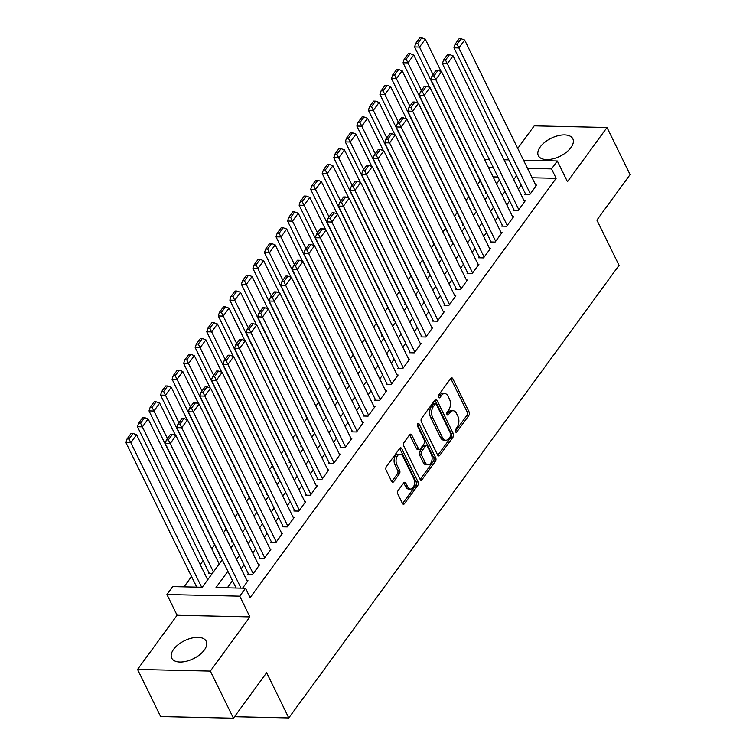 <?xml version="1.0" encoding="UTF-8"?>
<svg xmlns="http://www.w3.org/2000/svg" width="756" height="756" viewBox="0 0 756 756"><rect width="100%" height="100%" fill="white"/><g stroke="black" fill="none" stroke-linecap="round" stroke-linejoin="round"><path stroke-width="1.13" d="M455.433 431.695A1.692 1.011 91.3 0 0 456.189 432.3A1.692 1.011 91.3 0 0 456.86 431.903L468.9 415.394A2.419 1.446 91.3 0 0 469.126 411.992L452.816 378.699A2.419 1.446 91.3 0 0 451.738 377.839A2.419 1.446 91.3 0 0 450.774 378.397L438.735 394.906A1.692 1.011 91.3 0 0 438.575 397.287A1.692 1.011 91.3 0 0 439.33 397.892A1.692 1.011 91.3 0 0 440.001 397.495L441.561 395.36A7.73 4.64 91.3 0 1 444.632 393.545A7.73 4.64 91.3 0 1 448.091 396.305L449.451 399.083A7.73 4.64 91.3 0 1 448.724 409.969L447.165 412.105A1.692 1.011 91.3 0 0 447.004 414.486A1.692 1.011 91.3 0 0 447.76 415.091A1.692 1.011 91.3 0 0 448.431 414.694L449.99 412.559A7.73 4.64 91.3 0 1 453.061 410.754A7.73 4.64 91.3 0 1 456.52 413.513L457.871 416.282A7.73 4.64 91.3 0 1 457.144 427.178L455.594 429.313A1.692 1.011 91.3 0 0 455.433 431.695M204.309 650.037A19.193 10.036 -26.1 0 0 206.199 641.249A19.193 10.036 -26.1 0 0 191.438 638.149A19.193 10.036 -26.1 0 0 173.606 649.347A19.193 10.036 -26.1 0 0 171.716 658.136A19.193 10.036 -26.1 0 0 186.477 661.235A19.193 10.036 -26.1 0 0 204.309 650.037M570.941 147.59A19.193 10.036 -26.1 0 0 572.831 138.802A19.193 10.036 -26.1 0 0 558.079 135.702A19.193 10.036 -26.1 0 0 540.247 146.9A19.193 10.036 -26.1 0 0 538.357 155.689A19.193 10.036 -26.1 0 0 553.108 158.788A19.193 10.036 -26.1 0 0 570.941 147.59M398.072 490.663A2.419 1.446 91.3 0 0 397.845 494.065L402.428 503.411A2.419 1.446 91.3 0 0 403.506 504.271A2.419 1.446 91.3 0 0 404.46 503.704L417.841 485.371A2.419 1.446 91.3 0 0 418.068 481.969L401.757 448.677A2.419 1.446 91.3 0 0 400.68 447.817A2.419 1.446 91.3 0 0 399.716 448.374L386.335 466.707A2.419 1.446 91.3 0 0 386.108 470.109L391.636 481.392A2.419 1.446 91.3 0 0 392.723 482.252A2.419 1.446 91.3 0 0 393.678 481.695L399.404 473.842A2.419 1.446 91.3 0 0 399.631 470.44L396.891 464.845A6.464 3.884 91.3 0 1 396.456 457.919A6.464 3.884 91.3 0 1 400.066 454.233A6.464 3.884 91.3 0 1 402.957 456.539L413.693 478.453A6.464 3.884 91.3 0 1 414.127 485.38A6.464 3.884 91.3 0 1 410.517 489.075A6.464 3.884 91.3 0 1 407.626 486.769L405.84 483.112A2.419 1.446 91.3 0 0 404.762 482.252A2.419 1.446 91.3 0 0 403.798 482.819L398.072 490.663M233.424 718.2L160.622 716.556L137.545 669.438L210.348 671.092L233.424 718.2L266.632 672.708L288.783 717.935L619.051 265.337L596.89 220.109L630.088 174.608L607.011 127.499L567.463 181.695L557.304 160.971L551.53 168.881L556.142 178.303L250.132 597.665L245.52 588.244L239.746 596.153L166.934 594.509L172.708 586.599L202.23 587.261L222.264 559.809M210.348 671.092L249.896 616.887L239.746 596.153M437.677 455.103A2.419 1.446 91.3 0 0 438.754 455.962A2.419 1.446 91.3 0 0 439.718 455.395L453.09 437.062A2.419 1.446 91.3 0 0 453.316 433.66L437.006 400.368A2.419 1.446 91.3 0 0 435.928 399.508A2.419 1.446 91.3 0 0 434.965 400.066L421.593 418.399A2.419 1.446 91.3 0 0 421.366 421.801L437.677 455.103M435.465 461.217L422.094 479.55A2.419 1.446 91.3 0 1 421.13 480.117A2.419 1.446 91.3 0 1 420.052 479.257L403.742 445.955A2.419 1.446 91.3 0 1 403.969 442.553L409.686 434.709A2.419 1.446 91.3 0 1 410.65 434.142A2.419 1.446 91.3 0 1 411.727 435.002L418.342 448.506A2.419 1.446 91.3 0 0 419.419 449.366A2.419 1.446 91.3 0 0 420.383 448.809L424.182 443.602A2.419 1.446 91.3 0 0 424.409 440.2L417.52 426.138A1.692 1.011 91.3 0 1 417.406 424.324A1.692 1.011 91.3 0 1 418.351 423.36A1.692 1.011 91.3 0 1 419.107 423.965L435.692 457.815A2.419 1.446 91.3 0 1 435.465 461.217L433.5 461.179L420.156 479.455M607.011 127.499L534.208 125.846L517.747 148.412M208.911 572.604L208.335 573.398L212.285 573.483M220.459 556.775L219.883 557.569L221.177 557.597M232.007 540.956L231.43 541.75L232.725 541.778M243.555 525.127L242.978 525.921L244.273 525.949M255.103 509.308L254.526 510.092L255.821 510.12M266.651 493.479L266.074 494.273L267.369 494.301M278.199 477.65L277.622 478.444L278.917 478.472M289.746 461.831L289.17 462.625L290.465 462.653M301.294 446.002L300.718 446.796L302.013 446.824M312.842 430.183L312.266 430.967L313.56 430.996M324.39 414.354L323.814 415.148L325.108 415.176M335.938 398.525L335.362 399.319L336.656 399.348M347.486 382.706L346.909 383.5L348.204 383.528M359.034 366.877L358.457 367.671L359.752 367.7M370.582 351.058L370.005 351.842L371.3 351.871M382.13 335.229L381.553 336.023L382.848 336.051M393.678 319.401L393.101 320.194L394.396 320.223M405.225 303.581L404.649 304.366L405.944 304.403M416.773 287.752L416.197 288.546L417.492 288.575M428.321 271.933L427.745 272.718L429.039 272.746M439.869 256.104L439.293 256.898L440.587 256.927M451.417 240.276L450.841 241.069L452.135 241.098M462.965 224.456L462.388 225.241L463.683 225.279M474.513 208.628L473.936 209.421L475.231 209.45M525.411 193.697L524.834 194.481L529.758 194.594L536.684 185.097L535.711 185.078M513.863 209.516L513.286 210.31L518.21 210.423L525.137 200.926L524.163 200.907M502.315 225.345L501.738 226.138L506.662 226.242L513.589 216.755L512.615 216.726M490.767 241.173L490.19 241.958L495.114 242.071L502.041 232.574L501.067 232.555M479.219 256.993L478.642 257.787L483.566 257.9L490.493 248.403L489.519 248.384M467.671 272.821L467.095 273.606L472.018 273.719L478.945 264.231L477.972 264.203M456.123 288.641L455.547 289.435L460.47 289.548L467.397 280.051L466.424 280.032M444.575 304.47L443.999 305.263L448.922 305.367L455.849 295.88L454.876 295.851M433.027 320.298L432.451 321.083L437.374 321.196L444.301 311.699L443.328 311.68M421.479 336.118L420.903 336.911L425.826 337.025L432.753 327.528L431.78 327.509M409.932 351.946L409.355 352.74L414.279 352.844L421.205 343.356L420.232 343.328M398.393 367.766L397.807 368.559L402.731 368.673L409.657 359.176L408.684 359.157M386.845 383.594L386.259 384.388L391.183 384.502L398.11 375.004L397.136 374.976M375.297 399.423L374.711 400.207L379.635 400.321L386.562 390.824L385.588 390.805M363.749 415.242L363.163 416.036L368.087 416.15L375.014 406.652L374.04 406.633M352.201 431.071L351.625 431.865L356.539 431.969L363.466 422.481L362.493 422.453M340.654 446.89L340.077 447.684L344.991 447.798L351.918 438.3L350.945 438.282M329.106 462.719L328.529 463.513L333.443 463.626L340.37 454.129L339.397 454.101M317.558 478.548L316.981 479.332L321.895 479.446L328.822 469.948L327.849 469.93M306.01 494.367L305.433 495.161L310.347 495.274L317.274 485.777L316.301 485.758M294.462 510.196L293.886 510.99L298.8 511.094L305.726 501.606L304.753 501.578M282.914 526.015L282.338 526.809L287.252 526.923L294.178 517.425L293.205 517.406M271.366 541.844L270.79 542.638L275.704 542.751L282.631 533.254L281.657 533.235M259.818 557.673L259.242 558.457L264.156 558.571L271.083 549.073L270.109 549.054M248.27 573.492L247.694 574.286L252.608 574.399L259.535 564.902L258.561 564.883M556.142 178.303L532.12 177.764M521.196 185.088L518.332 189.009M509.648 200.907L506.785 204.829M498.1 216.736L495.237 220.657M486.552 232.555L483.689 236.486M475.004 248.384L472.141 252.306M463.456 264.213L460.593 268.134M451.908 280.032L449.045 283.954M440.361 295.861L437.497 299.782M428.813 311.68L425.949 315.611M417.265 327.509L414.401 331.43M405.717 343.337L402.853 347.259M394.169 359.157L391.306 363.078M382.621 374.985L379.758 378.907M371.073 390.805L368.21 394.736M359.525 406.633L356.662 410.555M347.977 422.462L345.114 426.384M336.429 438.282L333.566 442.213M324.882 454.11L322.018 458.032M313.334 469.939L310.47 473.861M301.786 485.758L298.922 489.68M290.238 501.587L287.375 505.509M278.69 517.406L275.827 521.338M267.142 533.235L264.279 537.157M255.594 549.064L252.731 552.986M244.046 564.883L241.183 568.805M232.498 580.712L227.31 587.828M247.014 580.702L247.996 580.731L242.553 588.177M480.23 180.911L477.556 184.577M468.682 196.74L466.008 200.406M457.134 212.559L454.469 216.225M445.586 228.388L442.921 232.054M434.038 244.216L431.374 247.874M422.491 260.036L419.826 263.702M410.952 275.864L408.278 279.531M399.404 291.693L396.73 295.35M387.856 307.512L385.182 311.179M376.308 323.341L373.634 326.998M364.761 339.16L362.086 342.827M353.213 354.989L350.538 358.656M341.665 370.818L338.99 374.475M330.117 386.637L327.442 390.304M318.569 402.466L315.895 406.123M307.021 418.285L304.347 421.952M295.473 434.114L292.799 437.781M283.925 449.943L281.251 453.6M272.377 465.762L269.703 469.429M260.829 481.591L258.155 485.248M249.282 497.41L246.607 501.077M237.734 513.239L235.059 516.906M226.186 529.068L223.511 532.725M214.638 544.887L211.774 548.809M203.09 560.716L200.227 564.637M191.542 576.535L184.02 586.854M497.93 176.989L493.092 176.876M486.061 192.799L485.484 193.593L486.779 193.621M219.212 563.985L148.148 418.937L142.374 426.856L137.46 426.743L209.317 573.417M207.664 579.814L136.6 434.766L130.826 442.676L125.912 442.572L196.74 587.138M234.521 716.707L288.783 717.935M249.896 616.887L177.093 615.242L137.545 669.438M177.093 615.242L166.934 594.509M484.492 159.327L489.33 159.431M227.887 571.29L215.999 587.573L245.52 588.244M516.575 175.657L513.711 179.588M505.027 191.485L502.164 195.407M493.479 207.314L490.616 211.236M481.931 223.133L479.068 227.065M470.383 238.962L467.529 242.884M458.845 254.791L455.981 258.713M447.297 270.61L444.433 274.532M435.749 286.439L432.886 290.361M424.201 302.258L421.338 306.189M412.653 318.087L409.79 322.009M401.105 333.916L398.242 337.837M389.557 349.735L386.694 353.657M378.009 365.564L375.146 369.486M366.462 381.383L363.598 385.314M354.914 397.212L352.05 401.134M343.366 413.041L340.502 416.962M331.818 428.86L328.954 432.782M320.27 444.689L317.407 448.61M308.722 460.508L305.859 464.439M297.174 476.337L294.311 480.258M285.626 492.165L282.763 496.087M274.078 507.985L271.215 511.906M262.53 523.813L259.667 527.735M250.983 539.633L248.119 543.564M239.435 555.462L236.571 559.383M551.53 168.881L527.508 168.333M504.006 159.762L508.845 159.875M523.521 160.206L557.304 160.971M493.309 167.567L488.47 167.454M230.949 547.902L233.812 543.98M242.496 532.082L245.36 528.16M254.044 516.253L256.908 512.332M265.592 500.434L268.456 496.503M277.14 484.605L280.003 480.684M288.688 468.777L291.551 464.855M300.236 452.957L303.099 449.036M311.784 437.129L314.647 433.207M323.332 421.309L326.195 417.378M334.88 405.481L337.743 401.559M346.428 389.652L349.291 385.73M357.975 373.833L360.839 369.911M369.523 358.004L372.387 354.082M381.071 342.185L383.935 338.253M392.619 326.356L395.482 322.434M404.158 310.527L407.021 306.605M415.705 294.708L418.569 290.786M427.253 278.879L430.117 274.957M438.801 263.05L441.665 259.128M450.349 247.231L453.213 243.309M461.897 231.402L464.76 227.48M473.445 215.583L476.308 211.652M484.993 199.754L487.856 195.832M496.541 183.925L499.404 180.004M453.061 410.754L451.096 410.706A7.73 4.64 91.3 0 0 448.024 412.521L449.99 412.559M446.862 414.108L448.024 412.521M444.632 393.545L442.666 393.507A7.73 4.64 91.3 0 0 439.595 395.312L441.561 395.36M438.433 396.9L439.595 395.312M455.292 431.307L466.934 415.356A2.419 1.446 91.3 0 0 467.161 411.944L450.85 378.652A2.419 1.446 91.3 0 0 450.737 378.454M437.781 455.301L451.124 437.025A2.419 1.446 91.3 0 0 451.351 433.613L435.04 400.321A2.419 1.446 91.3 0 0 434.927 400.122M450.576 436.184A1.692 1.011 91.3 0 0 450.737 433.802L436.42 404.573A1.692 1.011 91.3 0 0 435.664 403.969A1.692 1.011 91.3 0 0 434.983 404.365L433.349 406.624A7.73 4.64 91.3 0 0 432.621 417.51L442.402 437.488A7.73 4.64 91.3 0 0 445.86 440.247A7.73 4.64 91.3 0 0 448.932 438.433L450.576 436.184M435.664 403.969L433.689 403.931A1.692 1.011 91.3 0 0 433.018 404.328L434.983 404.365M445.86 440.247L443.885 440.2A7.73 4.64 91.3 0 1 440.436 437.44L430.646 417.463A7.73 4.64 91.3 0 1 431.374 406.577L433.018 404.328M419.419 449.366L417.454 449.329A2.419 1.446 91.3 0 1 416.376 448.469L409.761 434.965A2.419 1.446 91.3 0 0 409.648 434.757M417.388 424.418L433.727 457.767L435.692 457.815M425.212 462.521A6.464 3.884 91.3 0 0 428.094 464.827A6.464 3.884 91.3 0 0 431.704 461.132A6.464 3.884 91.3 0 0 431.27 454.214L427.49 446.484A2.419 1.446 91.3 0 0 426.412 445.624A2.419 1.446 91.3 0 0 425.448 446.191L421.65 451.398A2.419 1.446 91.3 0 0 421.423 454.8L425.212 462.521L423.237 462.474A6.464 3.884 91.3 0 0 426.129 464.779L428.094 464.827M426.412 445.624L424.447 445.577A2.419 1.446 91.3 0 0 423.483 446.144L425.448 446.191M423.237 462.474L419.457 454.753A2.419 1.446 91.3 0 1 419.684 451.351L423.483 446.144M433.5 461.179A2.419 1.446 91.3 0 0 433.727 457.767M410.517 489.075L408.542 489.028A6.464 3.884 91.3 0 1 405.66 486.722L403.874 483.065A2.419 1.446 91.3 0 0 403.761 482.867M400.066 454.233L398.1 454.186A6.464 3.884 91.3 0 0 394.49 457.881A6.464 3.884 91.3 0 0 394.925 464.808L396.891 464.845M391.75 481.591L397.439 473.804A2.419 1.446 91.3 0 0 397.665 470.402L394.925 464.808M402.532 503.609L415.866 485.333A2.419 1.446 91.3 0 0 416.102 481.922L399.782 448.629A2.419 1.446 91.3 0 0 399.678 448.431M432.98 74.532L419.523 47.052L425.297 39.142L441.164 71.537M417.709 43.385L421.753 37.847L419.788 37.8L415.743 43.338L417.709 43.385L419.523 47.052L414.6 46.938L486.458 193.621M425.297 39.142L421.753 37.847M415.743 43.338L414.6 46.938M530.334 193.801L458.873 47.94L453.959 47.836L525.807 194.509M536.108 185.891L464.647 40.03L458.873 47.94L457.068 44.273L461.103 38.736L459.138 38.688L455.093 44.226L457.068 44.273M453.959 47.836L455.093 44.226M461.103 38.736L464.647 40.03M421.432 90.361L407.975 62.88L413.749 54.971L429.616 87.365M406.161 59.204L410.206 53.667L408.24 53.629L404.195 59.166L406.161 59.204L407.975 62.88L403.052 62.767L474.91 209.44M413.749 54.971L410.206 53.667M404.195 59.166L403.052 62.767M409.884 106.18L396.427 78.7L402.201 70.79L418.068 103.194M394.613 75.033L398.658 69.495L396.692 69.448L392.647 74.986L394.613 75.033L396.427 78.7L391.504 78.596L463.362 225.269M402.201 70.79L398.658 69.495M392.647 74.986L391.504 78.596M398.336 122.009L384.88 94.528L390.654 86.619L406.52 119.013M383.065 90.862L387.11 85.324L385.144 85.277L381.1 90.814L383.065 90.862L384.88 94.528L379.956 94.415L451.814 241.088M390.654 86.619L387.11 85.324M381.1 90.814L379.956 94.415M386.788 137.838L373.332 110.357L379.106 102.438L394.972 134.842M371.517 106.681L375.562 101.143L373.596 101.096L369.552 106.643L371.517 106.681L373.332 110.357L368.408 110.244L440.266 256.917M379.106 102.438L375.562 101.143M369.552 106.643L368.408 110.244M518.786 209.629L447.325 63.769L442.411 63.655L514.26 210.329M524.56 201.72L453.099 55.859L447.325 63.769L445.52 60.102L449.555 54.564L447.59 54.517L443.555 60.055L445.52 60.102M442.411 63.655L443.555 60.055M449.555 54.564L453.099 55.859M507.238 225.458L435.777 79.597L430.863 79.484L502.712 226.157M513.012 217.539L441.551 71.678L435.777 79.597L433.972 75.921L438.007 70.384L436.042 70.336L432.007 75.883L433.972 75.921M430.863 79.484L432.007 75.883M438.007 70.384L441.551 71.678M495.69 241.277L424.229 95.417L419.315 95.303L491.164 241.986M501.464 233.368L430.003 87.507L424.229 95.417L422.424 91.75L426.46 86.212L424.494 86.165L420.459 91.703L422.424 91.75M419.315 95.303L420.459 91.703M426.46 86.212L430.003 87.507M484.142 257.106L412.681 111.245L407.767 111.132L479.616 257.805M489.916 249.196L418.455 103.336L412.681 111.245L410.877 107.569L414.921 102.032L412.946 101.994L408.911 107.532L410.877 107.569M407.767 111.132L408.911 107.532M414.921 102.032L418.455 103.336M375.25 153.657L361.784 126.176L367.558 118.267L383.424 150.661M359.969 122.51L364.014 116.972L362.048 116.925L358.004 122.463L359.969 122.51L361.784 126.176L356.86 126.063L428.718 272.746M367.558 118.267L364.014 116.972M358.004 122.463L356.86 126.063M472.594 272.935L401.134 127.065L396.22 126.961L468.077 273.634M478.368 265.016L406.908 119.155L401.134 127.065L399.329 123.398L403.373 117.86L401.398 117.813L397.363 123.351L399.329 123.398M396.22 126.961L397.363 123.351M403.373 117.86L406.908 119.155M363.702 169.486L350.236 142.005L356.01 134.095L371.876 166.49M348.421 138.329L352.466 132.791L350.5 132.754L346.456 138.291L348.421 138.329L350.236 142.005L345.312 141.892L417.17 288.565M356.01 134.095L352.466 132.791M346.456 138.291L345.312 141.892M461.047 288.754L389.586 142.893L384.672 142.78L456.529 289.454M466.821 280.845L395.36 134.984L389.586 142.893L387.781 139.227L391.825 133.689L389.85 133.642L385.815 139.18L387.781 139.227M384.672 142.78L385.815 139.18M391.825 133.689L395.36 134.984M352.154 185.305L338.688 157.824L344.462 149.915L360.338 182.319M336.874 154.158L340.918 148.62L338.953 148.573L334.908 154.111L336.874 154.158L338.688 157.824L333.765 157.72L405.622 304.394M344.462 149.915L340.918 148.62M334.908 154.111L333.765 157.72M449.499 304.583L378.038 158.722L373.124 158.609L444.982 305.282M455.273 296.664L383.812 150.803L378.038 158.722L376.233 155.046L380.277 149.508L378.302 149.461L374.267 155.008L376.233 155.046M373.124 158.609L374.267 155.008M380.277 149.508L383.812 150.803M340.606 201.134L327.14 173.653L332.914 165.744L348.79 198.138M325.326 169.987L329.37 164.449L327.405 164.402L323.36 169.939L325.326 169.987L327.14 173.653L322.217 173.54L394.074 320.213M332.914 165.744L329.37 164.449M323.36 169.939L322.217 173.54M437.951 320.402L366.49 174.541L361.576 174.438L433.434 321.111M443.725 312.493L372.264 166.632L366.49 174.541L364.685 170.875L368.73 165.337L366.755 165.29L362.719 170.828L364.685 170.875M361.576 174.438L362.719 170.828M368.73 165.337L372.264 166.632M329.058 216.963L315.592 189.482L321.366 181.563L337.242 213.967M313.778 185.806L317.822 180.268L315.857 180.221L311.812 185.768L313.778 185.806L315.592 189.482L310.669 189.369L382.527 336.042M321.366 181.563L317.822 180.268M311.812 185.768L310.669 189.369M426.403 336.231L354.942 190.37L350.028 190.257L421.886 336.93M432.177 328.321L360.716 182.461L354.942 190.37L353.137 186.704L357.182 181.156L355.207 181.119L351.171 186.656L353.137 186.704M350.028 190.257L351.171 186.656M357.182 181.156L360.716 182.461M317.511 232.782L304.044 205.301L309.818 197.392L325.694 229.786M302.23 201.635L306.274 196.097L304.309 196.05L300.264 201.587L302.23 201.635L304.044 205.301L299.121 205.197L370.979 351.871M309.818 197.392L306.274 196.097M300.264 201.587L299.121 205.197M414.855 352.06L343.394 206.199L338.48 206.086L410.338 352.759M420.629 344.141L349.168 198.28L343.394 206.199L341.589 202.523L345.634 196.985L343.659 196.938L339.624 202.476L341.589 202.523M338.48 206.086L339.624 202.476M345.634 196.985L349.168 198.28M305.963 248.611L292.496 221.13L298.27 213.22L314.146 245.615M290.691 217.463L294.727 211.916L292.761 211.878L288.716 217.416L290.691 217.463L292.496 221.13L287.573 221.017L359.431 367.69M298.27 213.22L294.727 211.916M288.716 217.416L287.573 221.017M403.307 367.879L331.856 222.018L326.932 221.905L398.79 368.578M409.081 359.969L337.62 214.109L331.856 222.018L330.041 218.352L334.086 212.814L332.111 212.767L328.076 218.304L330.041 218.352M326.932 221.905L328.076 218.304M334.086 212.814L337.62 214.109M294.415 264.439L280.949 236.949L286.722 229.04L302.598 261.444M279.144 233.283L283.179 227.745L281.213 227.698L277.168 233.235L279.144 233.283L280.949 236.949L276.034 236.845L347.883 383.519M286.722 229.04L283.179 227.745M277.168 233.235L276.034 236.845M391.759 383.708L320.308 237.847L315.384 237.734L387.242 384.407M397.533 375.789L326.082 229.928L320.308 237.847L318.493 234.171L322.538 228.633L320.563 228.595L316.528 234.133L318.493 234.171M315.384 237.734L316.528 234.133M322.538 228.633L326.082 229.928M282.867 280.259L269.401 252.778L275.175 244.868L291.051 277.263M267.596 249.111L271.631 243.574L269.665 243.526L265.621 249.064L267.596 249.111L269.401 252.778L264.487 252.665L336.335 399.338M275.175 244.868L271.631 243.574M265.621 249.064L264.487 252.665M271.319 296.087L257.853 268.607L263.627 260.688L279.503 293.092M256.048 264.931L260.083 259.393L258.117 259.355L254.073 264.893L256.048 264.931L257.853 268.607L252.939 268.493L324.787 415.167M263.627 260.688L260.083 259.393M254.073 264.893L252.939 268.493M259.771 311.907L246.305 284.426L252.079 276.516L267.955 308.911M244.5 280.76L248.535 275.222L246.569 275.175L242.525 280.712L244.5 280.76L246.305 284.426L241.391 284.322L313.239 430.996M252.079 276.516L248.535 275.222M242.525 280.712L241.391 284.322M248.223 327.735L234.757 300.255L240.531 292.345L256.407 324.74M232.952 296.588L236.987 291.041L235.021 291.003L230.977 296.541L232.952 296.588L234.757 300.255L229.843 300.141L301.691 446.815M240.531 292.345L236.987 291.041M230.977 296.541L229.843 300.141M236.675 343.564L223.209 316.084L228.983 308.165L244.859 340.569M221.404 312.408L225.439 306.87L223.474 306.823L219.429 312.36L221.404 312.408L223.209 316.084L218.295 315.97L290.143 462.644M228.983 308.165L225.439 306.87M219.429 312.36L218.295 315.97M225.127 359.383L211.661 331.903L217.435 323.993L233.311 356.388M209.856 328.236L213.891 322.699L211.926 322.651L207.881 328.189L209.856 328.236L211.661 331.903L206.747 331.79L278.595 478.463M217.435 323.993L213.891 322.699M207.881 328.189L206.747 331.79M213.579 375.212L200.113 347.732L205.887 339.813L221.763 372.217M198.308 344.056L202.343 338.518L200.378 338.48L196.333 344.018L198.308 344.056L200.113 347.732L195.199 347.618L267.048 494.292M205.887 339.813L202.343 338.518M196.333 344.018L195.199 347.618M202.032 391.032L188.565 363.551L194.339 355.641L210.215 388.045M186.76 359.884L190.796 354.347L188.83 354.299L184.795 359.837L186.76 359.884L188.565 363.551L183.651 363.447L255.5 510.12M194.339 355.641L190.796 354.347M184.795 359.837L183.651 363.447M190.484 406.86L177.017 379.38L182.791 371.47L198.667 403.865M175.212 375.713L179.248 370.166L177.282 370.128L173.247 375.666L175.212 375.713L177.017 379.38L172.103 379.266L243.952 525.94M182.791 371.47L179.248 370.166M173.247 375.666L172.103 379.266M178.936 422.689L165.469 395.208L171.243 387.289L187.119 419.693M163.665 391.532L167.7 385.995L165.734 385.947L161.699 391.485L163.665 391.532L165.469 395.208L160.555 395.095L232.404 541.768M171.243 387.289L167.7 385.995M161.699 391.485L160.555 395.095M167.388 438.508L153.922 411.028L159.696 403.118L175.572 435.513M152.117 407.361L156.161 401.823L154.186 401.776L150.151 407.314L152.117 407.361L153.922 411.028L149.008 410.914L220.865 557.597M159.696 403.118L156.161 401.823M150.151 407.314L149.008 410.914M213.438 571.905L140.569 423.18L144.613 417.643L142.638 417.605L138.603 423.143L140.569 423.18M148.148 418.937L144.613 417.643M138.603 423.143L137.46 426.743M201.654 587.251L129.021 439.009L133.065 433.471L131.09 433.424L127.055 438.962L129.021 439.009M136.6 434.766L133.065 433.471M127.055 438.962L125.912 442.572M380.211 399.527L308.76 253.666L303.836 253.562L375.694 400.236M385.985 391.617L314.534 245.757L308.76 253.666L306.945 250L310.99 244.462L309.024 244.415L304.98 249.952L306.945 250M303.836 253.562L304.98 249.952M310.99 244.462L314.534 245.757M368.663 415.356L297.212 269.495L292.288 269.382L364.146 416.055M374.437 407.446L302.986 261.585L297.212 269.495L295.398 265.829L299.442 260.281L297.477 260.244L293.432 265.781L295.398 265.829M292.288 269.382L293.432 265.781M299.442 260.281L302.986 261.585M357.115 431.185L285.664 285.324L280.741 285.21L352.598 431.884M362.889 423.265L291.438 277.405L285.664 285.324L283.85 281.648L287.894 276.11L285.929 276.063L281.884 281.601L283.85 281.648M280.741 285.21L281.884 281.601M287.894 276.11L291.438 277.405M345.568 447.004L274.116 301.143L269.193 301.03L341.05 447.713M351.342 439.094L279.89 293.233L274.116 301.143L272.302 297.477L276.346 291.939L274.381 291.892L270.336 297.429L272.302 297.477M269.193 301.03L270.336 297.429M276.346 291.939L279.89 293.233M334.02 462.833L262.568 316.972L257.645 316.858L329.503 463.532M339.794 454.923L268.342 309.053L262.568 316.972L260.754 313.296L264.798 307.758L262.833 307.72L258.788 313.258L260.754 313.296M257.645 316.858L258.788 313.258M264.798 307.758L268.342 309.053M322.472 478.652L251.02 332.791L246.097 332.687L317.955 479.361M328.246 470.742L256.794 324.882L251.02 332.791L249.206 329.125L253.251 323.587L251.285 323.54L247.24 329.077L249.206 329.125M246.097 332.687L247.24 329.077M253.251 323.587L256.794 324.882M310.924 494.481L239.472 348.62L234.549 348.507L306.407 495.18M316.698 486.571L245.246 340.71L239.472 348.62L237.658 344.953L241.703 339.416L239.737 339.368L235.692 344.906L237.658 344.953M234.549 348.507L235.692 344.906M241.703 339.416L245.246 340.71M299.376 510.309L227.925 364.449L223.001 364.335L294.859 511.009M305.15 502.39L233.698 356.53L227.925 364.449L226.11 360.773L230.155 355.235L228.189 355.188L224.145 360.735L226.11 360.773M223.001 364.335L224.145 360.735M230.155 355.235L233.698 356.53M287.828 526.129L216.377 380.268L211.453 380.155L283.311 526.837M293.602 518.219L222.151 372.358L216.377 380.268L214.562 376.601L218.607 371.064L216.641 371.016L212.597 376.554L214.562 376.601M211.453 380.155L212.597 376.554M218.607 371.064L222.151 372.358M276.28 541.957L204.829 396.097L199.905 395.983L271.763 542.657M282.054 534.048L210.603 388.187L204.829 396.097L203.014 392.421L207.059 386.883L205.093 386.845L201.049 392.383L203.014 392.421M199.905 395.983L201.049 392.383M207.059 386.883L210.603 388.187M264.732 557.777L193.281 411.916L188.357 411.812L260.215 558.486M270.506 549.867L199.055 404.006L193.281 411.916L191.466 408.249L195.511 402.712L193.545 402.664L189.501 408.202L191.466 408.249M188.357 411.812L189.501 408.202M195.511 402.712L199.055 404.006M253.184 573.606L181.733 427.745L176.809 427.631L248.667 574.305M258.958 565.696L187.507 419.835L181.733 427.745L179.919 424.078L183.963 418.54L181.998 418.493L177.953 424.031L179.919 424.078M176.809 427.631L177.953 424.031M183.963 418.54L187.507 419.835M241.013 588.14L170.185 443.574L165.262 443.46L236.089 588.026M247.41 581.515L175.959 435.654L170.185 443.574L168.371 439.897L172.415 434.36L170.45 434.313L166.405 439.86L168.371 439.897M165.262 443.46L166.405 439.86M172.415 434.36L175.959 435.654M455.528 431.874L456.86 431.903M438.678 397.467L440.001 397.495M447.108 414.666L448.431 414.694M450.85 378.652L452.816 378.699M467.161 411.944L469.126 411.992M466.934 415.356L468.9 415.394M435.04 400.321L437.006 400.368M451.351 433.613L453.316 433.66M451.124 437.025L453.09 437.062M437.818 455.348L439.718 455.395M431.374 406.577L433.349 406.624M430.646 417.463L432.621 417.51M440.436 437.44L442.402 437.488M420.194 479.502L422.094 479.55M409.761 434.965L411.727 435.002M416.376 448.469L418.342 448.506M417.567 423.927L419.107 423.965M419.684 451.351L421.65 451.398M419.457 454.753L421.423 454.8M403.874 483.065L405.84 483.112M405.66 486.722L407.626 486.769M397.665 470.402L399.631 470.44M397.439 473.804L399.404 473.842M391.788 481.648L393.678 481.695M399.782 448.629L401.757 448.677M416.102 481.922L418.068 481.969M415.866 485.333L417.841 485.371M402.57 503.657L404.46 503.704"/></g></svg>
